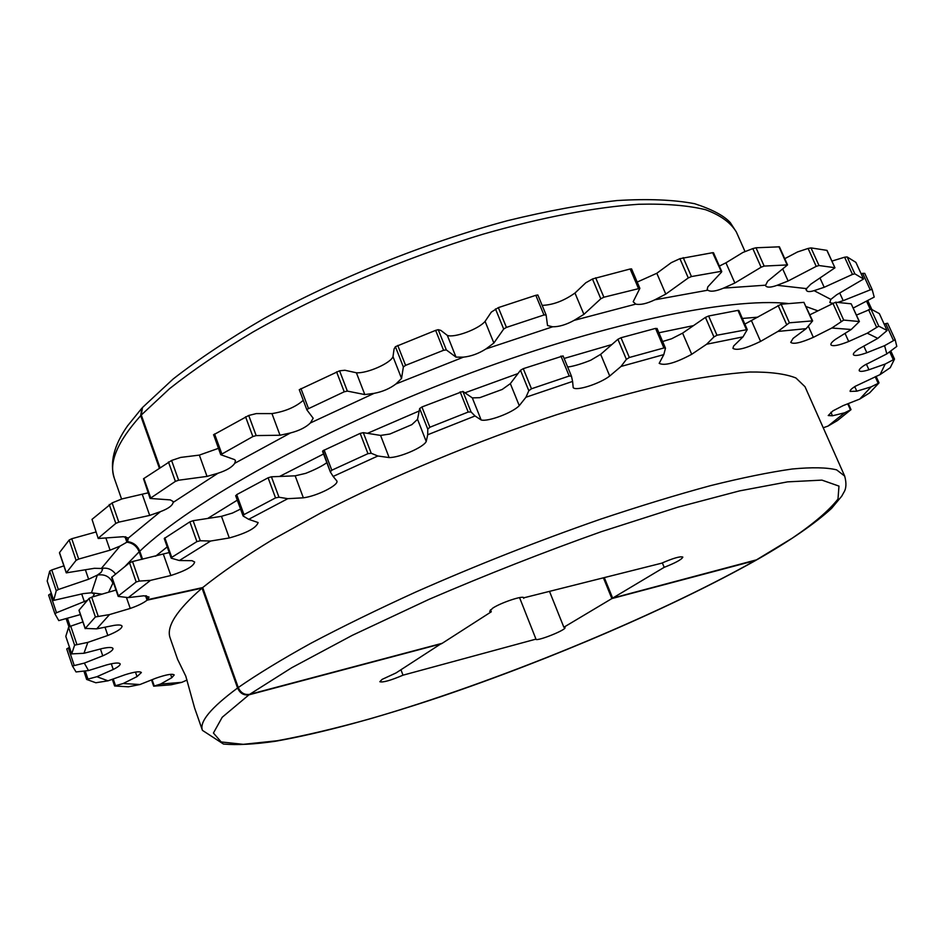 <?xml version="1.0" encoding="UTF-8"?>
<svg xmlns="http://www.w3.org/2000/svg" width="944" height="944" viewBox="0 0 944 944"><rect width="100%" height="100%" fill="white"/><g stroke="black" fill="none" stroke-linecap="round" stroke-linejoin="round"><path stroke-width="1.42" d="M159.949 467.516L141.281 415.041L142.473 407.537L173.141 379.004C198.653 359.098 228.849 338.99 263.706 318.718C336.619 278.515 425.945 242.584 507.589 220.66C547.473 210.901 584.006 204.199 617.199 200.541C647.926 198.677 673.745 199.727 694.642 203.703C712.036 209.356 723.895 215.633 730.243 222.548L736.379 232.059L745.052 251.623M490.491 609.8L491.281 611.795L442.229 643.289L249.641 694.347C244.496 695.114 240.708 692.849 238.254 687.527L202.689 587.569C221.167 572.737 244.508 556.724 272.71 539.543L320.689 513.017C390.722 476.944 476.425 441.202 556.984 414.617C596.561 402.156 633.377 391.972 667.42 384.066C699.268 377.588 726.727 373.576 749.796 372.019C770.068 371.83 785.443 373.824 795.922 377.978L805.02 386.733L844.679 476.083L836.632 469.864C826.826 467.422 812.017 467.138 792.217 469.003C769.561 472.201 742.385 477.735 710.679 485.605C676.683 494.809 639.772 506.078 599.947 519.389C537.785 541.054 476.425 565.255 415.879 591.982C377.411 609.541 342.377 626.651 310.8 643.324C281.749 659.408 257.57 674.146 238.254 687.527M844.679 476.083C846.615 483.186 846.296 488.697 843.712 492.603L841.729 496.178L831.57 508.379C814.873 523.696 790.01 540.818 756.994 559.709L612.656 598.107L664.187 567.332C675.656 562.836 681.875 559.414 682.831 557.09C680.376 556.11 673.296 558.14 661.614 563.202L523.755 597.835C523.601 595.098 500.945 602.614 492.674 608.184L489.665 611.287L491.281 611.795M830.897 412.245L832.466 415.785L828.23 415.525L832.903 410.888L843.098 405.637L859.748 399.064L871.111 386.875L856.798 391.194L850.143 391.394C849.824 390.391 851.488 388.704 855.146 386.344L880.103 374.591L885.189 364.054L868.94 369.765C863.253 371.523 860.008 371.83 859.217 370.697C858.863 369.6 860.621 367.771 864.503 365.222L886.841 353.894L884.575 345.669L866.84 352.749C859.075 355.499 854.591 356.159 853.4 354.72C852.998 353.528 854.827 351.569 858.863 348.867L877.802 338.377L867.265 333.185L848.703 341.504C838.638 345.504 832.702 346.613 830.921 344.843C830.496 343.675 832.053 341.822 835.57 339.285L851.228 329.503L831.829 328.016L813.339 337.35C800.913 342.814 793.373 344.489 790.73 342.377L793.09 338.4L806.176 328.654L777.903 331.438L760.581 341.398C745.996 348.478 736.78 350.802 732.933 348.371L733.618 346.023L743.011 336.878L706.631 344.23L691.716 354.295C675.467 363.015 664.623 366.036 659.183 363.357L663.809 354.602L621.022 366.449L609.73 376.019C599.582 383.854 575.934 391.394 573.197 387.618L572.595 381.423L525.95 397.235L519.271 405.66C512.604 412.729 487.965 421.992 481.157 419.974L475.033 415.974L427.703 434.759L426.228 441.485C423.596 447.326 399.595 457.71 389.129 457.569L377.848 455.999L333.149 476.437L336.949 481.086C338.518 485.346 316.724 496.166 303.354 497.818L287.79 498.68L248.697 519.318L258.125 522.563C256.284 527.967 246.667 533.112 229.298 537.962L210.654 541.03L179.36 560.524L191.998 560.677L194.653 562.01C193.721 566.188 185.791 570.683 170.876 575.51L150.509 580.371L128.278 597.611L143.842 595.782L149.034 597.033L147.712 599.641L146.379 595.806M854.733 386.615L856.798 391.194M866.356 364.077L868.94 369.765M863.795 346.035L866.84 352.749M839.735 293.041L843.193 300.664L837.812 302.351M820.029 278.091L824.195 287.295L814.082 290.646L830.838 299.39L829.823 302.576L832.431 303.295M830.838 299.39L836.644 294.811L863.536 279.035L855.878 262.349L847.122 256.933L844.609 257.205L852.467 274.409L854.839 273.831L863.489 278.987M656.989 328.713L655.549 328.394L620.999 337.74L617.907 339.285L626.379 359.369L621.022 366.449M657.036 328.429L665.485 348.183L663.915 347.958L629.341 357.493L626.379 359.369M571.427 376.113L563.072 355.912L523.271 368.667L520.486 370.272L528.817 390.722L525.95 397.235M563.072 355.912L571.462 376.196L569.208 376.007L531.472 388.775L528.817 390.722M421.921 406.97L429.886 427.243L468.2 412.044L471.068 411.962L462.867 391.394L421.921 406.97L419.667 408.54L427.762 429.142L427.703 434.759M429.886 427.243L427.762 429.142M324.158 449.993L331.804 470.218L367.948 453.663L371.216 453.262L363.31 432.659L360.171 433.39L322.883 450.772L330.282 471.788M331.804 470.218L330.306 471.882L333.149 476.437M236.696 494.632L243.977 514.61L275.53 497.889L278.976 497.228L271.412 476.791L268.108 477.794L236.696 494.632L235.882 495.824M243.977 514.61L243.281 516.12L248.697 519.318M164.834 537.82L171.737 557.361L196.907 541.596L200.293 540.759L193.107 520.699L189.85 521.867L164.256 538.517L171.194 558.164L179.36 560.524M171.737 557.361L171.194 558.164M111.876 576.949L118.413 595.912L136.184 581.988L139.323 581.067L132.526 561.538L129.517 562.801L111.628 577.386L118.177 596.396L128.278 597.611M592.466 279.011L600.809 298.776L583.899 314.364L574.967 293.041L585.799 282.775L592.643 278.917L630.155 268.993L631.56 268.887L639.879 288.333L633.176 301.738L635.772 304.11C640.362 305.113 646.711 303.685 654.829 299.814L707.835 290.186L707.221 289.466L707.788 286.882L721.535 272.096L712.614 252.697L679.916 258.68L688.282 277.937L691.445 276.557L720.827 271.4M600.809 298.776L603.877 297.218L639.879 288.333M495.482 308.924L503.683 329.043L493.865 343.038L485.086 321.373L491.317 312.11L498.349 307.614L535.826 295.307L537.844 294.976L546.128 315.001L547.52 325.538L552.677 326.777C558.942 326.872 566.081 324.748 574.07 320.382L635.772 304.11M503.683 329.043L506.432 327.403L543.968 314.989L546.104 314.942M395.406 346.696L403.359 366.968L401.542 378.45L392.999 356.643L394.073 348.997L395.406 346.696L435.644 330.365L438.24 329.68L440.872 330.412L447.338 335.403L456.023 357.139L446.323 349.917L438.24 329.68M403.359 366.968L405.578 365.363L443.574 350.283L446.323 349.917M306.871 409.826L299.26 389.695L339.569 370.815L344.867 370.249L356.395 372.774L364.809 394.568L347.357 391.099L339.569 370.815M213.686 434.901L220.731 454.689L234.619 459.634L235.469 460.625L234.714 463.315L290.516 432.942C299.307 430.653 305.927 427.325 310.411 422.947L313.184 418.239L306.93 409.956L307.201 409.271L344.218 391.795L347.357 391.099M213.497 434.842L248.732 415.466L256.237 413.602L271.955 413.602L280.026 435.243L256.166 435.585L248.732 415.466M220.731 454.689L252.874 436.553L256.166 435.585M98.211 538.493L92.016 519.353L98.211 538.493L123.286 536.711L128.396 538.021L160.433 511.648C168.221 508.698 172.469 505.618 173.165 502.409L173.118 501.524L170.38 499.907L150.096 498.444L143.512 478.738L171.572 460.471L180.634 457.427L199.337 455.102L207.031 476.401L178.628 480.225L171.572 460.471M150.096 498.444L175.395 481.381L178.628 480.225M98.459 538.033L115.817 523.401L118.802 522.138L112.112 502.904L92.016 519.353M721.759 271.553L713.499 252.744L712.614 252.697M761.1 267.223L734.857 283.011L725.948 262.81L742.869 252.473L752.816 248.591L761.1 267.223L764.156 266.078L787.544 264.91L767.649 281.218L765.466 285.56C766.764 287.731 770.646 287.637 777.136 285.3L806.495 288.616L810.754 284.215L834.956 267.813L826.861 250.349L811.014 247.906L808.099 248.449L816.218 266.373L818.991 265.524L834.744 267.683M752.816 248.591L756.002 247.776L779.425 246.821L787.544 264.91M861.105 273.725L862.71 273.371L870.262 289.855L872.173 289.56L874.203 297.089L853.258 308.039M862.71 273.371L864.751 273.371L872.173 289.56L864.751 273.371M571.462 376.196L572.595 381.423M665.485 348.183L663.809 354.602M662.629 341.516L671.55 338.79L682.595 333.138L705.439 317.385L708.614 316.004L737.96 310.375L738.881 310.493L747.27 329.598L743.011 336.878M747.27 329.598L716.98 335.226L713.935 336.937L706.631 344.23M744.863 324.099L781.148 304.228L803.91 302.351L812.642 320.866L806.176 328.654M812.642 320.866L789.42 322.801L777.903 331.438M809.917 314.777L835.605 302.21L851.181 303.815L859.394 321.538L851.228 329.503M859.382 321.538L843.688 320.075L831.829 328.016M856.456 315.084L870.923 309.03L879.348 313.609L887.112 330.518L877.802 338.377M887.112 330.518L878.758 326.152L867.265 333.185M886.841 353.894L896.8 346.413L895.16 339.687L884.575 345.669M887.631 323.273L895.16 339.687L887.631 323.273L885.72 323.603L893.378 340.312M880.103 374.591L890.239 367.688L894.487 359.133L885.189 364.054M859.748 399.064L869.66 392.846L878.923 382.993L871.111 386.875M823.239 427.762L828.018 426.086L837.399 420.587L851.028 409.637L844.597 412.811L832.466 415.785M870.262 289.855L843.193 300.664M831.9 261.087L844.609 257.205M852.467 274.409L824.195 287.295M784.747 258.68L797.538 251.942L808.099 248.449M782.777 269.099L788.11 281.005L777.136 285.3M816.218 266.373L788.11 281.005M688.282 277.937L665.78 294.103L656.812 273.276L671.278 262.656L679.916 258.68M148.114 492.839L122.024 498.904L112.112 502.904M142.367 494.621L149.695 515.412L118.802 522.138M160.433 511.648L149.695 515.412M173.165 502.409L218.005 473.227L207.031 476.401M218.005 473.227C226.525 470.49 232.094 467.186 234.714 463.315M218.418 448.353L199.337 455.102M290.516 432.942L280.026 435.243M303.272 400.315C295.578 407.076 285.135 411.501 271.955 413.602M310.411 422.947L374.107 393.353L364.809 394.568M401.542 378.45L395.961 383.948L463.492 357.139L456.023 357.139M374.107 393.353C382.591 391.725 389.872 388.586 395.961 383.948M392.999 356.643C390.698 363.204 367.015 373.612 356.395 372.774M493.865 343.038L485.865 348.985L552.677 326.777M463.492 357.139C471.115 356.336 478.573 353.611 485.865 348.985M485.086 321.373C478.785 329.078 454.383 338.153 447.338 335.403M583.899 314.364L574.07 320.382M574.967 293.041C563.851 300.888 552.913 304.995 542.151 305.372M665.78 294.103L654.829 299.814M656.812 273.276L637.2 282.067M734.857 283.011L723.564 288.121L765.36 285.194M707.835 290.186C710.572 292.015 715.823 291.33 723.564 288.121M725.948 262.81L719.352 266.078M806.495 288.616L806.424 290.374C807.226 291.873 809.787 291.967 814.082 290.646M567.592 366.838L569.256 366.815C575.132 365.8 582.283 363.605 590.696 360.242L600.655 354.342L617.907 339.285M462.867 391.394L472.319 397.884L479.741 397.684L502.22 389.435L510.338 383.642L520.486 370.272M363.31 432.659L380.574 435.42L389.86 434.028L411.855 424.635L417.543 419.325L419.667 408.54M271.412 476.791L295.153 475.823L305.655 473.369C314.14 470.029 320.818 466.737 325.704 463.48L326.766 462.513M193.107 520.699L221.474 516.333L232.46 513.052L240.543 509.076M884.221 324.205L885.72 323.603M132.526 561.538L169.212 552.547M150.509 580.371L139.323 581.067M170.876 575.51L163.43 554.388M210.654 541.03L200.293 540.759M229.298 537.962L221.474 516.333M287.79 498.68L278.976 497.228M303.354 497.818L295.153 475.823M377.848 455.999L371.216 453.262M389.129 457.569L380.574 435.42M417.543 419.325L426.228 441.485M475.033 415.974L471.068 411.962M481.157 419.974L472.319 397.884M510.338 383.642L519.271 405.66M600.655 354.342L609.73 376.019M682.595 333.138L691.716 354.295M751.542 320.877L760.581 341.398M808.347 326.211L813.339 337.35M845.033 333.374L848.703 341.504M828.018 426.086L844.597 412.811M523.708 598.354L523.365 597.493M128.396 538.021L127.487 541.608L125.835 536.865M142.579 559.214L139.783 551.202C137.47 545.597 133.375 542.399 127.487 541.608M202.689 587.569L147.712 599.641M756.109 560.075L792.358 538.104C813.799 523.531 829.009 510.515 838.001 499.046L838.968 486.101L821.929 480.118L787.579 481.865L739.506 490.904L677.91 507.164L601.281 531.696C544.169 551.992 486.774 574.53 429.083 599.322L352.313 635.324L291.625 667.786L249.641 694.347M664.187 567.332L662.334 562.872M604.372 577.787L612.656 598.107M400.964 669.78L403.005 675.184L535.779 639.171C536.133 641.955 566.66 629.837 564.996 627.571L563.851 627.241L611.865 598.579L603.487 578.011M441.391 643.513L396.032 672.942L382.096 679.397L379.842 681.721C382.91 682.654 390.627 680.471 403.005 675.184M56.251 590.732L49.654 571.179L51.755 569.964L58.351 589.516L56.251 590.732L53.678 600.384L83.284 593.611L91.497 592.785L102.023 594.142M48.616 595.074L54.917 613.824L48.616 595.074L50.185 593.977L56.498 612.739L54.917 613.824L58.788 620.609L80.405 614.568M76.086 560.335L69.16 540.015L71.744 538.741L78.682 559.072L76.086 560.335L66.257 572.866L94.4 568.3L101.327 568.477C107.132 567.368 111.852 569.185 115.475 573.94M56.498 612.739L87.285 600.36M84.358 601.753L81.715 593.988M92.783 596.844L94.353 594.047L91.497 592.785L97.326 575.108L101.161 572.324L102.554 569.515L101.327 568.477L120.03 546.104L126.885 542.186L124.997 536.758M58.351 589.516L88.618 579.227L97.326 575.108C104.654 573.869 109.834 576.548 112.879 583.156L108.643 592.207M88.618 579.227L85.42 569.869M441.485 643.761L248.956 694.831L222.206 717.263L213.427 733.028L221.179 741.949L243.269 744.332L277.17 740.757C304.676 735.718 335.781 728.367 370.508 718.691C494.998 682.547 653.602 617.683 755.294 560.535L611.865 598.579M549.656 591.746L563.851 627.241M79.166 610.52L85.243 628.433L95.391 616.951L109.551 614.579L130.237 608.443C137.859 605.788 143.488 603.039 147.087 600.183L145.541 595.758M95.391 616.951L89.078 598.413L79.048 610.166M89.078 598.413L91.686 597.163L98.117 616.019M115.994 590.059L91.686 597.163M65.844 636.48L71.709 653.897L74.6 645.153L87.839 642.38L107.828 635.454C117.28 631.607 122.024 628.492 122.036 626.132C121.481 624.916 118.791 624.668 113.988 625.4L96.701 628.857L85.243 628.433M74.6 645.153L68.593 627.347L65.809 636.362M68.593 627.347L70.717 626.155L76.842 644.292M82.907 621.954L70.717 626.155M66.717 648.941L72.452 666.004L84.299 663.113L88.512 670.559L76.039 671.951L72.452 666.016L66.717 648.941L69.502 647.407M140.68 415.69C117.339 441.768 108.56 462.654 114.342 478.337C109.528 462.737 113.929 445.238 127.558 425.85L141.86 408.197L140.68 415.69L159.288 467.964M126.885 542.186C132.75 542.977 136.845 546.175 139.169 551.78L125.458 565.928M141.824 559.391L139.169 551.78M202.04 588.124C176.575 610.261 165.955 626.91 170.18 638.085L177.602 659.337L185.779 676.14L194.594 707.941L202.429 730.361C199.149 721.9 210.854 707.788 237.581 688.011L202.04 588.124L147.087 600.183M237.581 688.011C240.012 693.321 243.8 695.598 248.956 694.831M51.365 593.505L50.185 593.977M47.247 581.197L53.678 600.313M49.654 571.179L47.2 581.067M63.873 565.869L51.755 569.964M59.649 552.983L66.316 572.63M69.16 540.015L59.519 552.594M95.969 531.991L71.744 538.741M109.551 614.579L96.701 628.857M87.839 642.38L83.969 653.283L71.709 653.897M84.299 663.113L102.754 655.844C109.728 652.682 113.127 650.239 112.973 648.493C112.206 647.124 108.548 647.147 101.999 648.575L83.969 653.283M96.89 676.718L108.017 680.825L95.84 682.76L86.647 679.444L96.89 676.718L113.233 669.473C118.071 667.03 120.372 665.166 120.159 663.892C119.121 662.44 114.543 662.806 106.401 664.989L88.512 670.559M123.157 683.527L139.96 684.53L128.419 686.807L114.602 685.969L123.157 683.527L137.033 676.6L141.376 672.553C139.995 671.066 134.567 671.798 125.104 674.736L108.017 680.825M160.539 684.093L181.838 682.335L171.206 684.766L153.671 686.182L160.539 684.093L171.784 677.709L174.215 674.948C172.41 673.485 166.25 674.582 155.736 678.24L139.96 684.53M187.065 680.022L181.838 682.335M755.294 560.535L756.179 560.17C672.659 607.157 550.8 659.419 440.447 696.802C376.184 718.337 321.184 733.158 275.471 741.252C254.691 744.297 237.369 745.229 223.492 744.061L202.429 730.361M78.682 559.072L110.082 550.175L120.03 546.104M113.315 582.295L112.879 583.156M110.082 550.175L105.929 538.139M170.604 674.323L171.784 677.709M135.476 672.093L137.033 676.6M111.298 663.774L113.233 669.473M100.43 648.988L102.754 655.844M105.008 627.194L107.828 635.454M126.437 597.446L130.237 608.443M535.838 638.781L519.554 597.599M141.281 415.041L169.531 388.692C192.989 370.142 220.79 351.262 252.921 332.052C320.193 293.796 403.572 258.255 483.021 234.195C541.915 217.285 595.404 207.161 638.71 204.27C665.579 203.597 687.881 205.414 705.593 209.71C720.555 215.267 730.809 222.725 736.379 232.059M620.999 337.74L629.341 357.493M523.271 368.667L531.472 388.775M603.877 297.218L595.664 277.784M506.432 327.403L498.349 307.614M405.578 365.363L397.743 345.41M308.464 408.469L300.935 388.562M221.746 453.627L214.571 433.957M150.662 497.712L143.866 478.466M115.817 523.401L109.244 504.497M175.395 481.381L168.457 461.97M252.874 436.553L245.558 416.776M344.218 391.795L336.571 371.842M443.574 350.283L435.644 330.365M543.968 314.989L535.826 295.307M546.08 314.883L537.856 295.012M638.392 288.25L630.155 268.993M691.445 276.557L683.208 257.629M764.156 266.078L756.002 247.776M787.036 264.745L778.942 246.703M818.991 265.524L811.014 247.906M854.839 273.831L847.122 256.933M866.627 301.348L870.144 309.066M871.749 309.372L867.807 300.758M136.184 581.988L129.517 562.801M196.907 541.596L189.85 521.867M275.53 497.889L268.108 477.794M367.948 453.663L360.171 433.39M468.2 412.044L460.129 391.807M569.208 376.007L560.937 356.018M663.915 347.958L655.549 328.394M746.303 329.373L737.96 310.375M708.614 316.004L716.98 335.226M705.439 317.385L713.935 336.937M812.123 320.677L803.91 302.351M781.148 304.228L789.42 322.801M778.08 305.372L786.505 324.276M859.182 321.408L851.181 303.815M835.605 302.21L843.688 320.075M832.82 303.095L841.057 321.279M887.065 330.471L879.348 313.609M870.923 309.03L878.758 326.152M868.551 309.62L876.516 327.072M890.806 351.074L894.428 359.003M889.708 351.852L893.201 359.499M875.206 376.739L878.109 383.134M847.724 403.808L850.438 409.849M817.728 310.788L806.259 306.635M788.216 303.52C729.028 297.041 598.98 324.099 458.808 377.435C318.671 430.724 191.927 501.63 139.783 551.202M155.595 556.205L167.206 546.883M207.692 518.445L237.298 500.167M279.554 476.46L323.544 453.981M367.487 433.32L419.195 410.982M464.944 392.822L517.973 373.576M564.123 358.46L611.889 344.536M658.888 332.772L693.486 325.621M742.373 318.447L757.89 317.16M67.496 618.426L70.175 626.356M86.671 679.373L83.922 671.196L86.647 679.444M68.995 626.958L66.245 618.804M152.09 679.692L154.238 685.934M113.221 678.972L115.475 685.592M85.243 671.019L87.898 678.901M68.322 647.879L74.163 665.26M299.26 389.695L306.894 409.897M827.062 250.455L834.956 267.813M855.925 262.408L863.536 279.035M867.843 300.735L871.808 309.396M235.658 495.659L243.009 515.825M322.553 451.362L330.306 471.882M890.841 351.05L894.499 359.039M876.079 376.349L879.017 382.816M848.314 403.584L851.028 409.637M805.539 288.404L806.424 290.374M114.342 478.337L121.587 499.081M85.184 628.657L78.977 610.39M59.46 552.83L66.257 572.866M47.212 581.138L53.678 600.384M71.709 653.968L65.809 636.433M66.21 618.816L68.959 626.981M114.602 685.969L112.324 679.291M153.671 686.182L151.512 679.928"/></g></svg>
